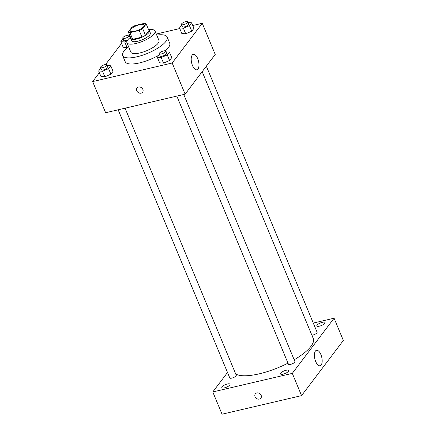 <?xml version="1.0" encoding="UTF-8"?>
<svg xmlns="http://www.w3.org/2000/svg" width="436" height="436" viewBox="0 0 436 436"><rect width="100%" height="100%" fill="white"/><g stroke="black" fill="none" stroke-linecap="round" stroke-linejoin="round"><path stroke-width="0.65" d="M134.757 31.267A7.608 2.371 157.4 0 1 130.239 30.88A7.608 2.371 157.4 0 1 136.354 25.768A7.608 2.371 157.4 0 1 144.289 25.032A7.608 2.371 157.4 0 1 134.757 31.267M142.686 28.602L146.202 23.958A9.821 3.063 157.4 0 0 144.632 23.288L135.329 25.457A9.821 3.063 157.4 0 0 131.846 27.31L128.326 31.953A9.821 3.063 157.4 0 0 129.901 32.629L139.198 30.455A9.821 3.063 157.4 0 0 142.686 28.602L145.466 35.278L148.981 30.634L146.202 23.958M129.901 32.629L132.68 39.305A9.821 3.063 157.4 0 1 131.105 38.63L128.326 31.953M132.68 39.305L141.978 37.131L139.198 30.455M145.466 35.278A9.821 3.063 157.4 0 1 141.978 37.131M130.686 37.627A10.148 3.161 -22.6 0 0 130.675 38.532A10.148 3.161 -22.6 0 0 141.259 37.551A10.148 3.161 -22.6 0 0 149.412 30.733A10.148 3.161 -22.6 0 0 148.758 30.1M149.412 30.733L150.338 32.956A10.148 3.161 157.4 0 1 137.629 41.273A10.148 3.161 157.4 0 1 131.601 40.755L130.675 38.532M130.538 37.267A15.222 4.742 -22.6 0 0 127.715 39.954A15.222 4.742 -22.6 0 0 126.92 42.706A15.222 4.742 -22.6 0 0 142.795 41.24A15.222 4.742 -22.6 0 0 155.02 31.011A15.222 4.742 -22.6 0 0 148.611 29.741M126.92 42.706L130.855 52.167A15.222 4.742 -22.6 0 0 146.73 50.696A15.222 4.742 -22.6 0 0 158.96 40.466L155.02 31.011M128.615 46.788A24.1 7.51 -22.6 0 0 123.922 51.219A24.1 7.51 -22.6 0 0 122.658 55.579A24.1 7.51 -22.6 0 0 147.793 53.252A24.1 7.51 -22.6 0 0 167.157 37.055A24.1 7.51 -22.6 0 0 156.72 35.093M167.157 37.055L169.702 43.175A24.1 7.51 157.4 0 1 165.211 50.805M158.949 55.116A24.1 7.51 157.4 0 1 139.515 62.915A24.1 7.51 157.4 0 1 125.203 61.699L122.658 55.579M123.007 38.82L120.848 41.665L123.165 47.23L127.045 47.502L128.489 46.881L127.045 47.502L124.729 41.938L127.11 40.919M181.67 25.114L179.512 27.964L181.828 33.528L185.714 33.801L191.769 31.207L193.938 28.34L191.622 22.776L188.183 22.536M99.375 72.703L92.655 81.581L172.171 63.007L202.255 23.293L192.761 25.511M179.757 28.547L156.279 34.03M121.568 43.404L105.588 64.506M100.809 68.12L98.65 70.97L100.967 76.529L104.853 76.801L110.908 74.207L113.077 71.341L110.766 65.782L107.321 65.536M159.478 54.418L157.32 57.263L159.636 62.828L163.522 63.1L169.577 60.506L171.746 57.639L169.43 52.08L165.985 51.835M202.255 23.293L215.221 54.446L185.142 94.16L105.621 112.733L92.655 81.581M185.142 94.16L172.171 63.007M192.478 65.514A7.93 3.548 -103.1 0 1 193.284 54.347A7.93 3.548 -103.1 0 1 198.544 61.258A7.93 3.548 -103.1 0 1 196.892 69.787A7.93 3.548 -103.1 0 1 192.478 65.514M142.605 92.203A3.488 2.921 37.1 0 1 141.101 93.157A3.488 2.921 37.1 0 1 137.307 91.691A3.488 2.921 37.1 0 1 137.046 87.99A3.488 2.921 37.1 0 1 141.591 87.767A3.488 2.921 37.1 0 1 142.605 92.203A3.488 2.921 37.1 0 1 141.095 93.157A3.488 2.921 37.1 0 1 137.307 91.685A3.488 2.921 37.1 0 1 137.046 87.99M287.994 363.155A43.126 13.44 157.4 0 1 259.229 373.837A43.126 13.44 157.4 0 1 235.702 373.963M202.173 71.673L313.25 338.51A43.126 13.44 157.4 0 1 294.169 359.782M176.831 96.105L288.436 364.224A3.499 1.09 -22.6 0 0 292.087 363.886A3.499 1.09 -22.6 0 0 294.9 361.537L183.741 94.487M125.072 108.193L236.236 375.238A3.499 1.09 157.4 0 1 231.848 378.105A3.499 1.09 157.4 0 1 229.772 377.925L118.161 109.807M206.342 66.168L317.097 332.232A3.499 1.09 157.4 0 1 312.71 335.104A3.499 1.09 157.4 0 1 311.887 335.24M227.51 372.502L212.784 391.948L292.3 373.374L334.085 318.215L313.282 323.071M224.458 387.86A4.442 1.384 -22.6 0 0 230.028 384.22A4.442 1.384 -22.6 0 0 225.39 384.65A4.442 1.384 -22.6 0 0 221.82 387.637A4.442 1.384 -22.6 0 0 224.458 387.86M283.127 374.159A4.442 1.384 -22.6 0 0 288.697 370.518A4.442 1.384 -22.6 0 0 284.059 370.943A4.442 1.384 -22.6 0 0 280.49 373.93A4.442 1.384 -22.6 0 0 283.127 374.159M319.479 326.166A4.442 1.384 -22.6 0 0 325.043 322.526A4.442 1.384 -22.6 0 0 320.411 322.956A4.442 1.384 -22.6 0 0 316.836 325.943A4.442 1.384 -22.6 0 0 319.479 326.166M212.784 391.948L222.049 414.2L301.565 395.626L343.345 340.467L334.085 318.215M301.565 395.626L292.3 373.374M260.881 398.117A3.488 2.921 37.1 0 1 259.376 399.071A3.488 2.921 37.1 0 1 255.583 397.605A3.488 2.921 37.1 0 1 255.322 393.904A3.488 2.921 37.1 0 1 259.867 393.681A3.488 2.921 37.1 0 1 260.881 398.117A3.488 2.921 37.1 0 1 259.376 399.071A3.488 2.921 37.1 0 1 255.583 397.605A3.488 2.921 37.1 0 1 255.322 393.904M321.179 364.987A7.93 3.548 -103.1 0 1 320.089 365.755A7.93 3.548 -103.1 0 1 314.83 358.839A7.93 3.548 -103.1 0 1 316.482 350.315A7.93 3.548 -103.1 0 1 321.37 355.874A7.93 3.548 -103.1 0 1 321.179 364.987M157.32 57.263L161.206 57.536L167.261 54.947L169.43 52.08M165.68 51.099L166.607 53.328A3.499 1.09 157.4 0 1 162.219 56.195A3.499 1.09 157.4 0 1 160.143 56.015L159.216 53.792A3.499 1.09 157.4 0 1 162.029 51.437A3.499 1.09 157.4 0 1 165.68 51.099A3.499 1.09 157.4 0 1 161.293 53.971A3.499 1.09 157.4 0 1 159.216 53.792M159.636 62.828L163.522 63.1L161.206 57.536M163.522 63.1L169.577 60.506L167.261 54.947M169.577 60.506L171.746 57.639M179.512 27.964L183.398 28.236L189.453 25.642L191.622 22.776M187.872 21.8L188.799 24.024A3.499 1.09 157.4 0 1 184.417 26.896A3.499 1.09 157.4 0 1 182.335 26.716L181.409 24.492A3.499 1.09 157.4 0 1 184.221 22.138A3.499 1.09 157.4 0 1 187.872 21.8A3.499 1.09 157.4 0 1 183.491 24.667A3.499 1.09 157.4 0 1 181.409 24.492M181.828 33.528L185.714 33.801L183.398 28.236M185.714 33.801L191.769 31.207L189.453 25.642M191.769 31.207L193.938 28.34M98.65 70.97L102.536 71.242L108.591 68.648L110.766 65.782M107.016 64.801L107.937 67.03A3.499 1.09 157.4 0 1 103.555 69.896A3.499 1.09 157.4 0 1 101.474 69.716L100.547 67.493A3.499 1.09 157.4 0 1 103.365 65.138A3.499 1.09 157.4 0 1 107.016 64.801A3.499 1.09 157.4 0 1 102.629 67.673A3.499 1.09 157.4 0 1 100.547 67.493M100.967 76.529L104.853 76.801L102.536 71.242M104.853 76.801L110.908 74.207L108.591 68.648M110.908 74.207L113.077 71.341M120.848 41.665L124.729 41.938M130.13 36.281L129.514 36.237M127.775 39.878A3.499 1.09 157.4 0 1 125.748 40.597A3.499 1.09 157.4 0 1 123.671 40.417L122.745 38.194A3.499 1.09 157.4 0 1 125.557 35.839A3.499 1.09 157.4 0 1 129.209 35.501A3.499 1.09 157.4 0 1 124.821 38.368A3.499 1.09 157.4 0 1 122.745 38.194M123.165 47.23L127.045 47.502M130.086 37.616L129.209 35.501"/></g></svg>
